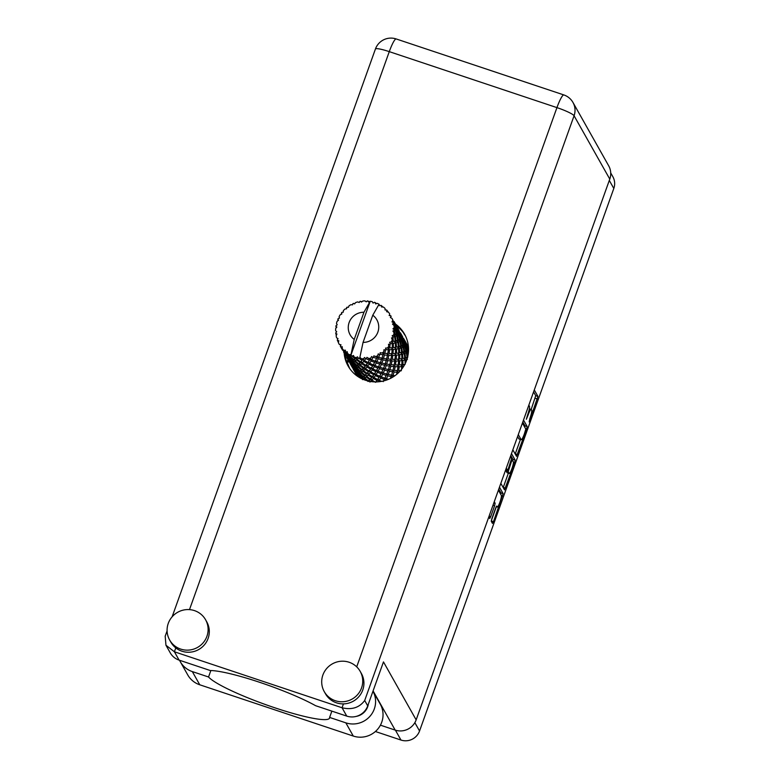 <?xml version="1.0" encoding="UTF-8"?>
<svg xmlns="http://www.w3.org/2000/svg" width="779" height="779" viewBox="0 0 779 779"><rect width="100%" height="100%" fill="white"/><g stroke="black" fill="none" stroke-linecap="round" stroke-linejoin="round"><path stroke-width="1.17" d="M496.252 506.603L497.197 506.915A6.193 0.954 108.5 0 0 497.304 507.022A6.193 0.954 108.5 0 0 500.03 501.851A6.193 0.954 108.5 0 0 501.325 495.376L498.55 490.449A6.193 0.954 108.5 0 0 498.443 490.351A6.193 0.954 108.5 0 0 498.336 490.351M403.405 332.701A15.317 14.996 -29.4 0 0 405.333 335.622M497.197 506.915L496.69 506.058L495.726 507.84L491.822 518.736L491.286 521.307L492.464 523.41L493.477 521.667L503.127 493.633L499.475 487.157M494.324 501.54A6.193 0.954 108.5 0 0 494.422 501.997L495.123 503.253L494.587 505.824L490.682 516.72L489.718 518.502L488.813 516.935M512.845 449.824L516.535 456.338L526.623 429.093L527.159 426.522L523.507 420.047M610.726 172.928L612.849 176.697A14.616 14.304 150.6 0 1 613.813 188.45L419.55 730.994A14.616 14.304 150.6 0 1 400.981 740.05L375.4 731.51M529.36 408.8L531.171 409.394A7.401 1.139 108.5 0 1 531.297 409.52L531.648 410.144A7.401 1.139 108.5 0 1 529.924 418.372L529.184 421.926L537.938 396.423L534.287 389.948M533.586 391.895L535.728 395.683L531.2 409.413A7.401 1.139 108.5 0 0 528.074 415.09L526.331 419.306L527.743 414.506A7.401 1.139 108.5 0 0 529.467 406.278L529.116 405.655A7.401 1.139 108.5 0 0 528.99 405.538A7.401 1.139 108.5 0 0 528.659 405.645M513.419 462.259L514.607 462.648L515.143 460.077L511.491 453.602M514.607 462.648L504.519 489.894L500.829 483.379M506.282 468.169L507.46 470.234L508.434 468.452L511.56 458.656L510.411 456.621M524.764 427.223L524.949 425.782L522.806 421.994M515.221 454.03L520.44 439.444M517.597 436.561L518.892 438.859L521.102 439.59A7.401 1.139 108.5 0 0 521.229 439.707A7.401 1.139 108.5 0 0 524.325 434.02L525.815 429.083L522.427 423.065M518.463 434.117A7.401 1.139 108.5 0 0 518.571 435.101L521.102 439.59M518.892 438.859A7.401 1.139 108.5 0 0 519.018 438.976L521.229 439.707M508.375 473.135L503.283 487.372L505.493 488.112M510.8 455.549L512.933 459.337L515.143 460.077M509.193 473.34A6.193 0.954 108.5 0 0 509.3 473.447A6.193 0.954 108.5 0 0 512.037 468.276A6.193 0.954 108.5 0 0 513.332 461.801L512.309 460.029L511.345 461.811L508.22 471.607L509.193 473.34L506.993 472.61A6.193 0.954 108.5 0 0 507.1 472.707L509.3 473.447M506.107 469.776L506.009 470.876L508.22 471.607M506.993 472.61L506.009 470.876M512.757 460.779L512.933 459.337M500.741 494.334L500.926 492.893L498.784 489.095M491.257 520.956L496.359 506.701M331.864 711.13L329.605 717.43L345.837 722.844A22.396 21.909 -29.4 0 0 374.3 708.968A22.396 21.909 -29.4 0 0 372.975 691.236L380.269 704.177A22.396 21.909 -29.4 0 1 381.749 722.182A22.396 21.909 -29.4 0 1 353.286 736.058L199.765 684.79A22.396 21.909 150.6 0 1 187.739 674.906L180.29 661.702A22.396 21.909 150.6 0 1 179.55 660.271M168.264 623.404A20.624 20.186 -29.4 0 0 189.248 650.046A20.624 20.186 -29.4 0 0 205.559 619.724A20.624 20.186 -29.4 0 0 168.264 623.404M169.627 639.987L170.825 642.1A20.624 20.186 -29.4 0 0 208.11 638.429A20.624 20.186 -29.4 0 0 206.747 621.837L205.559 619.724M322.886 675.033A20.624 20.186 -29.4 0 0 343.88 701.675A20.624 20.186 -29.4 0 0 360.18 671.352A20.624 20.186 -29.4 0 0 322.886 675.033M324.249 691.616L325.447 693.729A20.624 20.186 -29.4 0 0 362.741 690.058A20.624 20.186 -29.4 0 0 361.378 673.475L360.18 671.352M344.143 352.984A32.406 31.715 -29.4 0 0 348.067 365.935A32.406 31.715 -29.4 0 0 378.906 381.749A32.406 31.715 -29.4 0 0 406.667 360.161A32.406 31.715 -29.4 0 0 404.525 334.103A32.406 31.715 -29.4 0 0 395.469 324.045L393.921 321.386L392.314 321.114L393.804 321.367M396.209 325.836A32.406 31.715 150.6 0 1 405.099 335.174M368.34 704.187A14.733 14.412 150.6 0 1 356.071 716.427M356.704 666.853L556.936 107.619A16.495 2.259 -160.3 0 1 574.074 115.75A16.495 16.145 -29.4 0 0 572.984 102.477L608.691 165.82A16.495 16.145 150.6 0 1 609.782 179.082L574.074 115.75L364.699 700.496C359.382 707.663 351.835 710.088 342.059 707.76L174.399 651.78L179.102 660.115L210.262 670.524A65.056 8.89 -160.3 0 1 315.602 705.696L346.762 716.105L342.059 707.76L343.442 703.885M179.102 660.115A16.495 16.145 150.6 0 1 170.241 652.831L165.956 645.236L174.399 651.78L175.781 647.904M609.782 179.082L416.152 719.874A16.495 16.145 150.6 0 1 395.187 730.098L380.425 725.171M364.699 700.496L367.727 705.871L383.472 661.907L416.152 719.874M348.68 366.987A32.406 31.715 150.6 0 1 345.331 355.097M367.727 705.871A16.495 16.145 150.6 0 1 346.762 716.105M167.086 630.893L165.187 636.19L165.956 645.236M210.856 670.534L208.548 677L192.316 671.586A22.396 21.909 150.6 0 1 180.29 661.702M208.548 677A64.823 8.861 -160.3 0 0 272.874 707.137A64.823 8.861 -160.3 0 0 329.556 718.092A64.823 8.861 -160.3 0 0 329.605 717.43M350.19 362.41A4.713 0.643 -160.3 0 0 347.054 361.933A4.713 0.643 -160.3 0 0 347.054 362.021L349.674 368.496M355.565 358.174L354.085 356.986A29.466 28.833 -29.4 0 0 355.088 357.347A29.466 28.833 -29.4 0 0 356.11 357.668L355.565 358.174L356.451 357.96L356.558 359.947L360.083 362.595L358.759 363.851L355.312 360.998L356.558 359.947M361.953 369.519L358.515 366.675L359.762 365.624L363.277 368.263L361.953 369.519L362.848 369.314L362.956 371.301L366.471 373.939L365.156 375.196L361.709 372.343L362.956 371.301M368.36 380.873L364.913 378.019L366.159 376.968L369.674 379.607L368.36 380.873L369.246 380.658L369.285 381.262M408.498 350.988A29.466 28.833 -29.4 0 0 408.225 349.42L407.729 349.79L406.18 345.389L406.609 344.931L407.914 348.096A29.466 28.833 -29.4 0 0 407.271 345.925L406.794 344.649A29.466 28.833 -29.4 0 0 405.878 342.575L403.512 338.407L401.915 338.135L403.288 338.329A29.466 28.833 -29.4 0 0 402.529 337.346L400.318 332.73L398.721 332.467L400.211 332.711M403.639 338.524L405.246 341.377A29.466 28.833 -29.4 0 0 405.158 341.221A29.466 28.833 -29.4 0 0 405.129 341.173M403.668 338.729L405.401 343.403L403.668 338.729L402.12 338.271L403.512 338.407M408.43 352.02L407.271 350.745L408.225 349.42M405.947 362.001L405.771 359.801L407.456 359.304L406.502 358.028L407.816 357.055L406.891 352.605L407.953 352.05L408.303 353.306M402.811 367.659L402.87 366.529L403.61 366.451M398.283 372.927L398.848 372.391M385.683 380.347L386.326 380.133M378.234 381.807L378.613 381.272L379.451 381.691M367.776 381.369L369.246 380.658L369.947 382.099L371.291 380.746L372.839 381.778M363.647 379.577L363.257 379.198L364.368 378.428L366.987 380.717M352.449 367.376A29.466 28.833 -29.4 0 0 353.111 368.808L353.744 370.015A29.466 28.833 -29.4 0 0 353.832 370.161A29.466 28.833 -29.4 0 0 354.922 371.943L355.701 373.053A29.466 28.833 -29.4 0 0 357.113 374.826L358.038 375.829A29.466 28.833 -29.4 0 0 359.664 377.406L357.551 374.738L358.282 374.485L361.359 377.961L360.706 378.282L362.323 378.049L362.527 379.636M357.551 374.738L357.649 373.131L355.701 373.053L357.318 373.229L357.113 374.826M353.169 368.983L353.666 367.445L353.169 368.973M339.264 344.337A29.466 28.833 -29.4 0 0 339.371 344.513L339.264 344.337A29.466 28.833 -29.4 0 1 338.378 342.643L338.777 340.696L337.492 340.559A29.466 28.833 -29.4 0 1 337.278 339.995L337.998 338.602L336.606 337.833A29.466 28.833 -29.4 0 1 336.129 335.768L336.937 333.996L335.788 333.529A29.466 28.833 -29.4 0 1 335.73 332.925L336.713 331.766L335.622 330.656A29.466 28.833 -29.4 0 1 335.681 328.524L336.849 327.024L335.915 326.265A29.466 28.833 -29.4 0 1 336.012 325.661L337.2 324.794L336.479 323.431A29.466 28.833 -29.4 0 1 337.073 321.367L338.524 320.218L337.872 319.224A29.466 28.833 -29.4 0 1 338.115 318.66L339.42 318.134L339.128 316.605A29.466 28.833 -29.4 0 1 340.219 314.745L341.845 314.005L341.523 312.856A29.466 28.833 -29.4 0 1 341.903 312.369L343.227 312.204L343.393 310.607A29.466 28.833 -29.4 0 1 344.912 309.068L346.616 308.776L346.645 307.549L346.343 308.815M340.569 346.431A29.466 28.833 -29.4 0 0 340.92 346.928L343.227 350.375L340.374 346.295L340.968 344.873L339.323 344.415M342.302 348.71A29.466 28.833 -29.4 0 0 343.734 350.277L342.302 348.71L342.254 346.694L340.92 346.928M345.389 351.826A29.466 28.833 -29.4 0 0 345.847 352.215L348.564 355.273L347.687 355.691L344.756 352.04L345.389 351.826L345.438 350.19L343.734 350.277M347.648 353.598A29.466 28.833 -29.4 0 0 349.44 354.757L347.648 353.598L347.142 351.631L345.847 352.215M351.076 354.231L354.211 339.449A15.317 14.996 -29.4 0 1 363.949 312.252L370.229 301.269L351.105 354.659L349.44 354.757M376.461 303.625L375.059 302.486A29.466 28.833 -29.4 0 0 374.485 302.291L373.044 303.08L372.274 301.677A29.466 28.833 -29.4 0 0 370.229 301.269A29.466 28.833 -29.4 0 0 370.171 301.259L368.496 302.009L367.902 300.986A29.466 28.833 -29.4 0 0 367.289 300.937L366.237 301.843L364.991 300.889A29.466 28.833 -29.4 0 0 362.839 301.006L361.446 302.096L360.55 301.298A29.466 28.833 -29.4 0 0 359.947 301.405L359.207 302.495L357.697 301.921A29.466 28.833 -29.4 0 0 355.633 302.554L354.601 303.917L353.481 303.401A29.466 28.833 -29.4 0 0 352.926 303.654L352.459 304.852M346.645 307.549A29.466 28.833 -29.4 0 1 347.132 307.169L348.398 307.364L347.132 307.169L348.398 307.364L349.011 305.826A29.466 28.833 -29.4 0 1 350.862 304.706L352.517 304.852L352.926 303.654M341.523 312.856L341.397 314.2M354.727 303.752L353.481 303.401M361.777 301.824L360.55 301.298M369.119 301.726L367.902 300.986M397.241 327.18L399.432 331.464L397.115 327.053L395.518 326.791L397.008 327.044M400.435 332.847L402.665 336.83L402.12 338.271M400.474 333.061L402.207 337.726L400.474 333.061L398.926 332.594L400.318 332.73M406.609 344.931L405.138 344.279L405.83 342.809L405.138 344.279L406.735 344.746M406.794 344.649L405.284 344.084M405.908 345.613L407.368 350.034L406.404 350.579L405.168 346.129L405.908 345.613L404.535 344.776L406.18 345.389M403.415 339.264L405.177 343.617L404.535 344.123L402.977 339.712L403.415 339.264L401.945 338.612L403.541 339.079M397.28 327.384L399.004 332.058L397.28 327.384L395.732 326.927L397.115 327.053M407.953 352.05L406.696 351.056L407.271 350.745M406.404 350.579L405.226 351.709L406.696 351.056L408.362 351.806M406.336 352.858L407.164 357.298L405.567 357.814L404.963 353.393L406.336 352.858L405.226 351.709L406.891 352.605M404.535 344.123L403.503 345.379L404.535 344.776L405.177 343.617M404.759 346.382L405.898 350.832L404.613 351.378L403.697 346.928L404.759 346.382L403.503 345.379L405.168 346.129M402.714 339.936L404.165 344.357L403.201 344.902L401.964 340.462L402.714 339.936L401.331 339.099L402.977 339.712M400.211 333.587L401.983 337.94L401.331 338.446L399.783 334.035L400.211 333.587L398.741 332.935L400.338 333.402M382.791 307.004L381.583 305.709A29.466 28.833 -29.4 0 0 381.077 305.378L379.597 305.719L379.1 304.238A29.466 28.833 -29.4 0 0 379.061 304.219A29.466 28.833 -29.4 0 0 377.182 303.313L375.682 303.956L375.059 302.486M351.436 355.847A29.466 28.833 -29.4 0 0 351.981 356.11L354.981 358.681L353.773 359.645L350.462 356.509L351.436 355.847L351.105 354.659M354.085 356.986L353.5 355.497L351.981 356.11M358.33 358.223A29.466 28.833 -29.4 0 0 358.934 358.34L362.089 360.385L360.696 361.953L357.152 359.401L358.33 358.223L357.522 356.84L356.11 357.668M359.947 357.61L358.934 358.34M390.844 315.836L391.146 316.42A29.466 28.833 -29.4 0 0 390.863 315.885L389.12 315.446L390.61 315.69M394.077 321.717L395.81 326.382L394.077 321.717L392.528 321.25L393.921 321.386M381.583 305.709L381.476 306.936L383.424 307.043A29.466 28.833 -29.4 0 1 385.04 308.416L385.089 309.993L386.647 310.013A29.466 28.833 -29.4 0 1 387.056 310.451L386.598 311.649L388.497 312.204A29.466 28.833 -29.4 0 1 389.714 313.937L389.305 315.505L390.717 315.709M379.061 304.219L372.781 315.203L363.053 342.4A15.317 14.996 -29.4 0 0 372.781 315.203M363.053 342.4L359.908 357.181L361.193 358.681A29.466 28.833 -29.4 0 0 363.345 358.837L362.732 359.606L361.193 358.681M365.643 358.827A29.466 28.833 -29.4 0 0 366.257 358.798L369.441 360.288L368.009 362.478L364.377 360.55L365.643 358.827L364.65 357.483L363.345 358.837M368.545 358.564A29.466 28.833 -29.4 0 0 370.668 358.184L370.083 359.216L366.919 357.357L366.257 358.798M372.907 357.61A29.466 28.833 -29.4 0 0 373.492 357.425L376.569 358.379L375.264 361.183L371.71 359.879L372.907 357.61L371.651 356.519L370.668 358.184M375.663 356.636A29.466 28.833 -29.4 0 0 377.64 355.75L377.124 357.045L373.832 355.847L373.492 357.425M379.675 354.649A29.466 28.833 -29.4 0 0 380.201 354.328L383.015 354.796L382.002 358.155L378.672 357.434L379.675 354.649L378.224 353.861L377.64 355.75M382.109 353.033A29.466 28.833 -29.4 0 0 383.813 351.689L383.443 353.208L380.181 352.683L380.201 354.328M385.508 350.131A29.466 28.833 -29.4 0 0 385.936 349.693L388.4 349.742L387.796 353.578L384.836 353.354L385.508 350.131L383.959 349.693L383.813 351.689M387.475 347.97A29.466 28.833 -29.4 0 0 388.789 346.266L388.614 347.96L385.556 348.067L385.936 349.693M390.055 344.337A29.466 28.833 -29.4 0 0 390.367 343.812L392.363 343.558L392.275 347.736L389.802 347.921L390.055 344.337L388.487 344.26L388.789 346.266M391.428 341.777A29.466 28.833 -29.4 0 0 392.275 339.8L392.334 341.63L389.636 342.302L390.367 343.812M393.015 337.638A29.466 28.833 -29.4 0 0 393.191 337.054L394.661 336.616L395.177 341.007L393.268 341.445L393.015 337.638L391.525 337.911L392.275 339.8M393.716 334.824A29.466 28.833 -29.4 0 0 394.038 332.721L394.369 334.61L392.149 335.749L393.191 337.054M394.223 330.452A29.466 28.833 -29.4 0 0 394.242 329.838L395.157 329.361L396.297 333.811L395.021 334.366L394.223 330.452L392.889 331.046L394.038 332.721M394.193 327.57A29.466 28.833 -29.4 0 0 393.979 325.456L394.573 327.346L392.947 328.796L394.242 329.838M393.58 323.227A29.466 28.833 -29.4 0 0 393.444 322.633L393.814 322.243L395.586 326.596L394.934 327.102L393.58 323.227L392.48 324.093L393.979 325.456M392.83 320.461A29.466 28.833 -29.4 0 0 392.09 318.475L392.947 320.286L391.983 321.912L393.444 322.633M391.146 316.42L390.337 317.481L392.09 318.475M405.567 357.814L404.145 358.613L407.514 357.707M407.164 357.298L406.502 358.028L407.213 358.486M404.934 360.005L405.138 364.319L402.938 364.64L402.938 360.414L404.934 360.005L404.145 358.613L405.771 359.801M404.613 351.378L403.298 352.351L405.226 351.709L405.898 350.832M404.262 353.637L404.768 358.028L402.87 358.467L402.568 354.124L404.262 353.637L403.298 352.351L404.963 353.393M403.201 344.902L402.022 346.032L403.503 345.379L404.165 344.357M403.142 347.181L403.96 351.621L402.363 352.137L401.76 347.726L403.142 347.181L402.022 346.032L403.697 346.928M401.331 338.446L400.299 339.702L401.331 339.099L401.983 337.94M401.555 340.705L402.694 345.155L401.419 345.71L400.494 341.251L401.555 340.705L400.299 339.702L401.964 340.462M399.51 334.269L400.971 338.69L400.007 339.235L398.77 334.785L399.51 334.269L398.137 333.431L399.783 334.035M397.017 327.91L398.78 332.273L398.137 332.769L396.579 328.368L397.017 327.91L395.537 327.258L397.144 327.725M388.244 312.126L387.056 310.451M402.938 364.64L401.36 365.078L404.603 364.757M401.419 370.648L398.682 370.648L399.218 366.753L401.769 366.627L401.36 365.078L402.87 366.529M404.613 364.738L405.138 364.319M402.87 358.467L404.768 358.028M401.964 360.58L401.876 364.757L399.403 364.942L399.676 360.852L401.964 360.58L401.36 359.09L402.938 360.414M402.363 352.137L400.942 352.945L403.298 352.351L403.96 351.621M401.73 354.338L401.935 358.642L399.734 358.973L399.734 354.747L401.73 354.338L400.942 352.945L402.568 354.124M401.419 345.71L400.104 346.684L402.022 346.032L402.694 345.155M401.058 347.96L401.575 352.361L399.666 352.799L399.374 348.456L401.058 347.96L400.104 346.684L401.76 347.726M400.007 339.235L398.829 340.365L400.299 339.702L400.971 338.69M399.939 341.504L400.766 345.954L399.169 346.47L398.566 342.049L399.939 341.504L398.829 340.365L400.494 341.251M398.137 332.769L397.105 334.035L398.137 333.431L398.78 332.273M398.361 335.028L399.5 339.488L398.215 340.034L397.3 335.583L398.361 335.028L397.105 334.035L398.77 334.785M396.316 328.592L397.767 333.013L396.803 333.558L395.566 329.108L396.316 328.592L394.943 327.755L396.579 328.368M393.814 322.243L392.343 321.591L393.94 322.058M401.769 366.627L401.545 369.373M398.682 370.648L400.981 370.843M394.885 375.721L393.074 375.439L394.038 372.002L397.066 372.284L397.056 370.677L398.39 372.372M399.403 364.942L401.876 364.757M397.991 366.763L397.387 370.6L394.427 370.376L395.187 366.695L397.991 366.763L397.787 365.176L399.218 366.753M399.734 358.973L401.935 358.642M398.575 360.95L398.215 364.981L395.479 364.971L396.014 361.076L398.575 360.95L398.166 359.401L399.676 360.852M399.666 352.799L401.575 352.361M398.76 354.903L398.673 359.09L396.199 359.265L396.472 355.185L398.76 354.903L398.157 353.423L399.734 354.747M399.169 346.47L397.748 347.268L400.104 346.684L400.766 345.954M398.536 348.661L398.731 352.975L396.54 353.296L396.53 349.07L398.536 348.661L397.748 347.268L399.374 348.456M398.215 340.034L396.901 341.007L398.829 340.365L399.5 339.488M397.865 342.283L398.371 346.684L396.472 347.122L396.17 342.779L397.865 342.283L396.901 341.007L398.566 342.049M396.803 333.558L395.625 334.688L397.105 334.035L397.767 333.013M396.745 335.837L397.563 340.277L395.966 340.793L395.362 336.372L396.745 335.837L395.625 334.688L397.3 335.583M394.934 327.102L393.901 328.358L394.943 327.755L395.586 326.596M395.157 329.361L393.901 328.358L395.566 329.108M391.983 321.912L392.947 320.286M394.895 370.424L394.242 370.356M397.066 372.284L396.599 374.407M393.074 375.439L391.496 375.079L392.597 376.948M394.427 370.376L397.387 370.6M392.616 371.817L391.594 375.176L388.273 374.456L389.393 371.271L392.616 371.817L392.811 370.21L394.038 372.002M395.479 364.971L398.215 364.981M393.862 366.617L393.035 370.229L389.87 369.762L390.834 366.325L393.862 366.617L393.853 365.01L395.187 366.695M396.199 359.265L398.673 359.09M394.797 361.086L394.193 364.923L391.233 364.708L391.993 361.018L394.797 361.086L394.583 359.499L396.014 361.076M396.54 353.296L398.731 352.975M395.372 355.282L395.011 359.304L392.285 359.304L392.811 355.399L395.372 355.282L394.963 353.734L396.472 355.185M396.472 347.122L398.371 346.684M395.557 349.226L395.479 353.413L392.996 353.588L393.278 349.508L395.557 349.226L394.953 347.746L396.53 349.07M395.966 340.793L394.544 341.601L396.901 341.007L397.563 340.277M395.333 342.994L395.537 347.298L393.337 347.629L393.337 343.393L395.333 342.994L394.544 341.601L396.17 342.779M395.021 334.366L393.707 335.33L395.625 334.688L396.297 333.811M394.661 336.616L393.707 335.33L395.362 336.372M392.947 328.796L394.573 327.346M391.574 364.738L391.087 364.689M388.439 379.324L386.462 378.73L387.728 375.829L391.097 376.637L390.454 378.399M386.462 378.73L385.03 377.981L385.868 379.977M391.097 376.637L391.496 375.079M388.273 374.456L386.754 373.891L387.728 375.829M392.139 370.113L393.035 370.229M389.87 369.762L388.302 369.402L389.393 371.271M391.233 364.708L394.193 364.923M389.412 366.14L388.4 369.499L385.069 368.779L386.199 365.594L389.412 366.14L389.617 364.543L390.834 366.325M392.285 359.304L395.011 359.304M390.668 360.94L389.841 364.553L386.676 364.095L387.64 360.648L390.668 360.94L390.659 359.333L391.993 361.018M392.996 353.588L395.479 353.413M391.594 355.419L390.99 359.255L388.03 359.031L388.789 355.351L391.594 355.419L391.389 353.822L392.811 355.399M393.337 347.629L395.537 347.298M392.178 349.605L391.818 353.627L389.091 353.627L389.617 349.732L392.178 349.605L391.769 348.057L393.278 349.508M393.268 341.445L395.177 341.007M392.363 343.558L391.759 342.078L393.337 343.393M392.149 335.749L394.369 334.61M388.409 359.07L387.854 359.012M387.903 370.97L386.725 374.056L383.258 373.053L384.524 370.161L387.903 370.97L388.302 369.402M386.16 375.4L384.865 378.204L381.311 376.9L382.664 374.3L386.16 375.4L386.754 373.891M384.992 377.951L383.19 381.652M381.593 381.369L379.256 380.298L380.678 378.01L384.251 379.412L383.404 380.98M379.256 380.298L378.068 379.227L378.613 381.272M384.251 379.412L386.063 375.614M381.311 376.9L379.986 375.984L380.678 378.01M386.618 374.241L386.287 375.079M383.258 373.053L381.837 372.313L382.664 374.3M385.069 368.779L383.56 368.224L384.524 370.161M388.964 364.436L389.841 364.553M386.676 364.095L385.099 363.725L386.199 365.594M388.03 359.031L390.99 359.255M386.218 360.463L385.196 363.832L381.866 363.102L383.005 359.927L386.218 360.463L386.413 358.866L387.64 360.648M389.091 353.627L391.818 353.627M387.465 355.273L386.637 358.876L383.472 358.418L384.437 354.981L387.465 355.273L387.465 353.656L388.789 355.351M389.802 347.921L392.275 347.736M388.4 349.742L388.185 348.155L389.617 349.732M389.636 342.302L392.334 341.63M385.371 353.413L384.602 353.335M384.699 365.293L383.521 368.389L380.064 367.386L381.321 364.484L384.699 365.293L385.099 363.725M382.966 369.723L381.661 372.528L378.107 371.223L379.461 368.633L382.966 369.723L383.56 368.224M381.749 372.362L379.675 376.238L376.062 374.621L377.474 372.343L381.058 373.735L379.675 376.238M379.032 377.309L377.611 379.5L373.978 377.572L375.41 375.595L379.032 377.309L379.986 375.984L377.611 379.5M376.958 380.425L375.527 382.304L371.924 380.055L373.326 378.399L376.958 380.425L378.068 379.227L376.14 382.031M371.924 380.055L371.047 378.721L371.291 380.746M373.978 377.572L372.937 376.354L373.326 378.399M376.062 374.621L374.874 373.55L375.41 375.595M381.058 373.735L382.927 369.811M378.107 371.223L376.793 370.307L377.474 372.343M383.404 368.594L383.015 369.587M380.064 367.386L378.633 366.636L379.461 368.633M381.866 363.102L380.356 362.547L381.321 364.484M385.897 358.788L386.637 358.876M383.472 358.418L381.905 358.058L383.005 359.927M384.836 353.354L387.796 353.578M383.015 354.796L383.219 353.189L384.437 354.981M385.556 348.067L388.614 347.96M381.506 359.625L380.327 362.712L376.861 361.709L378.127 358.807L381.506 359.625L381.905 358.058M379.762 364.056L378.467 366.86L374.903 365.555L376.267 362.956L379.762 364.056L380.356 362.547M378.623 366.539L376.471 370.561L372.859 368.954L374.28 366.666L377.854 368.068L376.471 370.561M375.838 371.632L374.417 373.823L370.775 371.895L372.216 369.918L375.838 371.632L376.793 370.307L374.417 373.823M373.764 374.748L372.333 376.627L368.72 374.387L370.132 372.722L373.764 374.748L374.874 373.55L372.333 376.627M371.69 377.406L370.298 378.974L366.743 376.423L368.097 375.069L371.69 377.406L372.937 376.354L370.298 378.974M364.913 378.019L364.397 376.5L364.368 378.428M369.674 379.607L371.047 378.721L368.399 381.467M366.743 376.423L366.052 374.981L366.159 376.968M368.72 374.387L367.844 373.044L368.097 375.069M370.775 371.895L369.743 370.677L370.132 372.722M372.859 368.954L371.671 367.883L372.216 369.918M377.854 368.068L379.724 364.134M374.903 365.555L373.589 364.64L374.28 366.666M380.22 362.897L379.821 363.9M376.861 361.709L375.439 360.969L376.267 362.956M378.672 357.434L377.163 356.87L378.127 358.807M382.596 353.101L383.443 353.208M375.42 360.872L373.277 364.893L369.665 363.277L371.077 360.989L374.66 362.391L373.277 364.893M372.635 365.955L371.213 368.155L367.581 366.227L369.012 364.251L372.635 365.955L373.589 364.64L371.213 368.155M370.561 369.08L369.129 370.95L365.526 368.71L366.928 367.055L370.561 369.08L371.671 367.883L369.129 370.95M368.486 371.739L367.094 373.297L363.55 370.746L364.893 369.392L368.486 371.739L369.743 370.677L367.094 373.297M364.582 375.702L363.374 376.656L360.064 373.531L361.174 372.761L364.582 375.702L365.156 375.196M362.858 377.036L361.797 377.718L358.661 374.309L359.596 373.813L362.858 377.036L364.397 376.5L363.374 376.656M361.359 377.961L362.956 377.63L362.8 379.48M358.661 374.309L358.554 372.713L358.282 374.485M363.257 379.198L362.956 377.63L361.797 377.718M360.064 373.531L359.752 371.953L359.596 373.813M361.709 372.343L361.203 370.823L361.174 372.761M366.471 373.939L362.323 378.049M363.55 370.746L362.848 369.314L360.171 370.989L356.87 367.854L357.97 367.084L361.378 370.025L360.171 370.989M365.526 368.71L364.65 367.376L364.893 369.392M367.581 366.227L366.539 365.01L366.928 367.055M369.665 363.277L368.477 362.206L369.012 364.251M374.66 362.391L376.481 358.574M371.71 359.879L370.395 358.963L371.077 360.989M376.569 358.379L377.163 356.87M377.036 357.172L376.715 357.999M367.367 363.404L365.935 365.283L362.323 363.043L363.735 361.378L367.367 363.404L368.009 362.478M365.293 366.062L363.9 367.63L360.346 365.078L361.699 363.725L365.293 366.062L365.935 365.283M359.655 371.359L358.603 372.041L355.458 368.633L356.402 368.136L359.655 371.359L361.203 370.823L358.603 372.041M358.155 372.294L357.279 372.713L354.348 369.061L355.078 368.808L358.155 372.294L359.752 371.953L357.279 372.713M356.928 372.849L356.266 373.034L353.569 369.168L356.928 372.849L358.554 372.713L357.649 373.131L357.269 374.796M353.569 369.168L353.87 367.581L353.403 369.139M357.318 373.229L356.266 373.034M354.348 369.061L354.445 367.454L354.065 369.129M355.458 368.633L355.351 367.036L355.078 368.808M356.87 367.854L356.558 366.276L356.402 368.136M361.378 370.025L362.848 369.314L364.65 367.376L363.9 367.63M358.515 366.675L357.999 365.156L357.97 367.084M363.277 368.263L366.539 365.01L370.083 359.216M360.346 365.078L359.655 363.637L359.762 365.624M362.323 363.043L361.446 361.699L361.699 363.725M364.377 360.55L363.345 359.333L363.735 361.378M369.441 360.288L371.651 356.519M358.184 364.348L356.977 365.312L353.666 362.177L354.776 361.417L358.184 364.348L358.759 363.851M356.461 365.692L355.399 366.364L352.264 362.965L353.199 362.469L356.461 365.692L357.999 365.156L356.977 365.312M354.961 366.617L354.085 367.036L351.154 363.394L351.884 363.131L354.961 366.617L356.558 366.276L355.399 366.364M353.734 367.172L353.072 367.357L350.375 363.491L353.734 367.172L355.351 367.036L354.085 367.036M360.083 362.595L361.446 361.699L357.999 365.156L354.445 367.454L352.4 367.367L349.966 363.316L352.118 367.113M349.917 363.209L350.482 361.68M350.209 363.744L352.274 367.308M353.315 367.484L352.4 367.367M350.375 363.491L350.677 361.904L350.199 363.462M353.666 367.445L353.072 367.357M351.154 363.394L351.251 361.787L350.871 363.452M352.264 362.965L352.157 361.359L351.884 363.131M353.666 362.177L353.354 360.609L353.199 362.469M355.312 360.998L354.805 359.479L354.776 361.417M362.089 360.385L360.696 361.953M357.152 359.401L356.451 357.96L353.773 359.645M364.65 357.483L362.732 359.606M353.257 360.015L352.196 360.696L349.06 357.288L349.995 356.792L353.257 360.015L354.805 359.479L352.196 360.696M351.757 360.94L350.881 361.368L347.95 357.717L348.68 357.464L351.757 360.94L353.354 360.609L350.881 361.368M350.531 361.495L349.868 361.68L347.171 357.824L350.531 361.495L352.157 361.359L349.868 361.68M350.18 361.826L351.251 361.787L349.206 361.69L346.772 357.639L349.206 361.69L350.462 361.777M347.015 358.067L348.924 361.437M347.278 356.013L346.772 357.629M346.772 357.639L347.268 356.1L346.723 357.542M347.171 357.824L347.473 356.237L347.006 357.785M347.95 357.717L348.047 356.11L347.668 357.785M349.06 357.288L348.953 355.691L348.68 357.464M350.462 356.509L350.161 354.932L349.995 356.792M354.981 358.681L357.522 356.84M347.337 355.828L346.674 356.013L343.977 352.147L347.337 355.828L348.953 355.691L347.687 355.691M348.564 355.273L350.161 354.932L348.047 356.11L346.012 356.022L343.568 351.962L346.012 356.022L347.268 356.1M343.812 352.39L345.72 355.76M343.52 351.865L344.084 350.346M343.977 352.147L344.279 350.56L343.812 352.118M344.756 352.04L344.854 350.433L344.474 352.108M363.949 312.252L354.211 339.449M351.095 354.221L349.002 355.02M345.438 350.19L344.065 350.423M340.618 346.723L342.526 350.092M340.881 344.659L340.374 346.285M343.714 350.462L344.854 350.433L343.471 350.336M340.374 346.295L340.871 344.756L340.326 346.188M337.492 340.559L338.407 342.487M335.788 333.529L336.353 335.272M335.915 326.265L336.197 327.852M337.872 319.224L337.93 320.685M353.705 367.298L353.111 368.808M613.813 188.45L609.295 180.436M414.856 722.659L419.55 730.994M400.981 740.05L395.411 730.166M535.728 395.683L537.938 396.423M535.192 398.254L537.403 398.994M524.949 425.782L527.159 426.522M525.64 428.771L526.623 429.093M515.299 453.826L517.499 454.556M507.46 470.234L505.746 469.659L507.421 470.195M508.268 468.87L508.755 469.036M493.867 502.835L495.123 503.253M492.99 505.289L494.587 505.824M489.085 516.185L490.682 516.72M500.926 492.893L503.127 493.633M501.423 495.814L502.591 496.204M491.267 520.927L493.477 521.667M572.984 102.477A16.495 16.495 0 0 0 563.83 94.931A16.495 2.551 108.5 0 0 556.936 107.619L389.276 51.638L189.492 609.616M395.187 730.098L373.092 690.915M375.42 49.038A16.495 2.259 19.7 0 1 389.276 51.638A16.495 2.551 108.5 0 1 396.18 38.95A16.495 16.495 0 0 0 375.42 49.038L172.13 616.802M345.837 722.844L353.286 736.058M192.316 671.586L199.765 684.79M496.223 506.652L497.304 507.022M563.83 94.931L396.18 38.95M347.054 361.933L347.882 359.616M408.449 347.054L405.158 341.221M357.123 376.004L353.832 370.161M403.132 338.31L401.983 338.144M400.026 332.652L398.79 332.477M402.11 338.359L402.529 337.356M396.823 326.976L395.596 326.8M393.648 321.308L392.382 321.123M395.489 324.064L394.038 321.503M390.445 315.631L389.188 315.456M352.157 367.191L350.706 364.63M348.953 361.514L347.512 358.953M345.749 355.847L344.308 353.286M342.556 350.17L341.105 347.609M342.955 350.375L344.201 350.55M346.149 356.042L347.415 356.227M349.352 361.719L350.599 361.894M352.575 367.396L353.793 367.571"/></g></svg>

